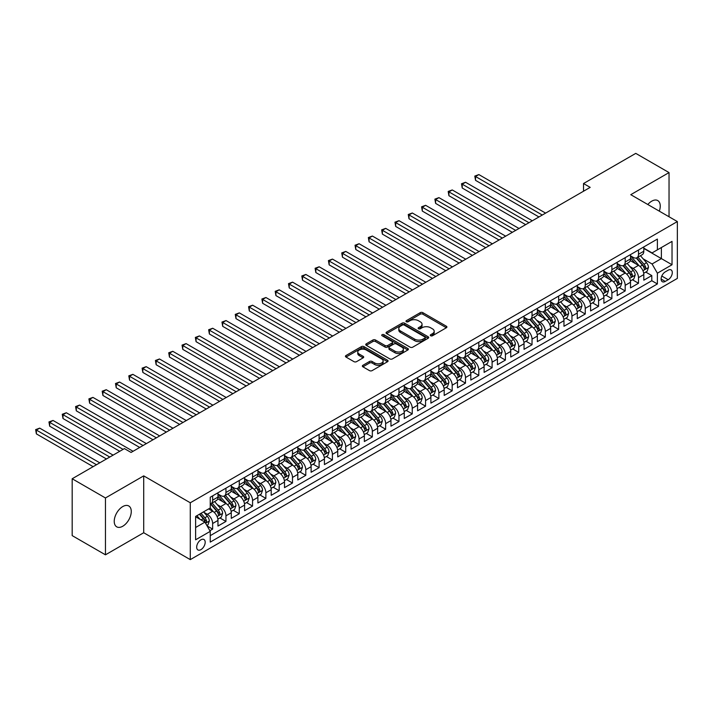 <?xml version="1.0" encoding="UTF-8"?>
<svg xmlns="http://www.w3.org/2000/svg" width="713" height="713" viewBox="0 0 713 713"><rect width="100%" height="100%" fill="white"/><g stroke="black" fill="none" stroke-linecap="round" stroke-linejoin="round"><path stroke-width="1.07" d="M430.661 335.761A1.292 0.749 0 0 0 432.488 335.761L446.374 327.748A1.845 1.069 0 0 0 446.908 326.991A1.845 1.069 0 0 0 446.374 326.233L422.854 312.659A1.845 1.069 0 0 0 420.242 312.659L406.365 320.672A1.292 0.749 0 0 0 405.991 321.206A1.292 0.749 0 0 0 406.365 321.732A1.292 0.749 0 0 0 408.192 321.732L409.993 320.69A5.909 3.413 0 0 1 418.353 320.69L420.314 321.821A5.909 3.413 0 0 1 422.043 324.237A5.909 3.413 0 0 1 420.314 326.652L418.513 327.686A1.292 0.749 0 0 0 418.139 328.221A1.292 0.749 0 0 0 418.513 328.746A1.292 0.749 0 0 0 420.34 328.746L422.141 327.704A5.909 3.413 0 0 1 430.5 327.704L432.461 328.836A5.909 3.413 0 0 1 434.19 331.251A5.909 3.413 0 0 1 432.461 333.666L430.661 334.7A1.292 0.749 0 0 0 430.287 335.226A1.292 0.749 0 0 0 430.661 335.761L430.661 334.7M122.752 526.239A12.041 6.952 120 0 0 130.622 515.624A12.041 6.952 120 0 0 128.768 505.972A12.041 6.952 120 0 0 122.752 506.569A12.041 6.952 120 0 0 114.882 517.183A12.041 6.952 120 0 0 116.727 526.836A12.041 6.952 120 0 0 122.752 526.239M659.302 211.146A12.041 6.952 120 0 0 657.751 200.567A12.041 6.952 120 0 0 651.735 201.164A12.041 6.952 120 0 0 647.823 204.515M200.932 549.634A6.025 3.476 120 0 0 204.863 544.331A6.025 3.476 120 0 0 203.945 539.5A6.025 3.476 120 0 0 200.932 539.803A6.025 3.476 120 0 0 197.002 545.106A6.025 3.476 120 0 0 197.92 549.937A6.025 3.476 120 0 0 200.932 549.634M362.899 365.306A1.845 1.069 0 0 0 362.356 366.054A1.845 1.069 0 0 0 362.899 366.812L369.494 370.617A1.845 1.069 0 0 0 372.106 370.617L387.524 361.723A1.845 1.069 0 0 0 388.068 360.965A1.845 1.069 0 0 0 387.524 360.208L364.013 346.634A1.845 1.069 0 0 0 361.402 346.634L345.983 355.537A1.845 1.069 0 0 0 345.44 356.286A1.845 1.069 0 0 0 345.983 357.044L353.951 361.643A1.845 1.069 0 0 0 356.562 361.643L363.158 357.837A1.845 1.069 0 0 0 363.701 357.079A1.845 1.069 0 0 0 363.158 356.331L359.209 354.049A4.938 2.852 0 0 1 357.766 352.026A4.938 2.852 0 0 1 360.814 349.397A4.938 2.852 0 0 1 366.197 350.012L381.678 358.951A4.938 2.852 0 0 1 383.122 360.965A4.938 2.852 0 0 1 380.074 363.603A4.938 2.852 0 0 1 374.69 362.979L372.106 361.491A1.845 1.069 0 0 0 369.494 361.491L362.899 365.306L362.899 366.812M143.705 475.874L105.453 497.968L72.182 478.762L72.182 535.615L105.453 554.821L143.705 532.736L190.282 559.625L190.282 502.772L143.705 475.874L143.705 532.736M669.035 216.761L669.035 172.582L630.773 194.676L677.35 221.565L190.282 502.772M669.035 172.582L635.764 153.375L583.528 183.535L583.528 191.218M72.182 478.762L124.41 448.602L131.067 452.443L590.186 187.376L583.528 183.535M410.118 347.169A1.845 1.069 0 0 0 412.729 347.169L428.148 338.265A1.845 1.069 0 0 0 428.691 337.507A1.845 1.069 0 0 0 428.148 336.759L404.636 323.185A1.845 1.069 0 0 0 402.025 323.185L386.606 332.08A1.845 1.069 0 0 0 386.072 332.837A1.845 1.069 0 0 0 386.606 333.586L410.118 347.169M382.623 336.037A1.292 0.749 0 0 1 383.933 336.224L383.933 334.682L407.836 348.488A1.845 1.069 0 0 1 408.38 349.236A1.845 1.069 0 0 1 407.836 349.994L392.417 358.889A1.845 1.069 0 0 1 389.806 358.889L366.295 345.315L372.89 341.536L372.89 340.003L366.295 343.809A1.845 1.069 0 0 0 365.751 344.566A1.845 1.069 0 0 0 366.295 345.315L366.295 343.809M372.89 341.536A1.845 1.069 0 0 1 375.501 341.536L375.501 340.003A1.845 1.069 0 0 0 372.89 340.003M375.501 340.003L385.038 345.502A1.845 1.069 0 0 0 387.649 345.502L392.025 342.98A1.845 1.069 0 0 0 392.569 342.222A1.845 1.069 0 0 0 392.025 341.474L382.106 335.743A1.292 0.749 0 0 1 381.722 335.208A1.292 0.749 0 0 1 382.524 334.522A1.292 0.749 0 0 1 383.933 334.682M209.88 530.713L212.643 529.117L207.118 525.936M203.98 512.362L207.323 514.296A7.531 4.349 60 0 1 212.643 523.511L217.964 520.437L217.964 526.051L225.95 521.435L219.898 517.941M217.287 504.679L220.629 506.613A7.531 4.349 60 0 1 225.95 515.829L231.27 512.754L231.27 518.369L239.256 513.752L233.204 510.258M230.593 496.997L233.935 498.931A7.531 4.349 60 0 1 239.256 508.146L244.586 505.071L244.586 510.686L252.562 506.07L246.511 502.576M243.899 489.314L247.242 491.239A7.531 4.349 60 0 1 252.562 500.464L257.892 497.389L257.892 502.995L265.878 498.387L259.817 494.893M257.206 481.631L260.548 483.557A7.531 4.349 60 0 1 265.878 492.781L271.198 489.706L271.198 495.312L279.184 490.704L273.124 487.211M270.521 473.949L273.854 475.874A7.531 4.349 60 0 1 279.184 485.098L284.505 482.024L284.505 487.63L292.49 483.022L286.439 479.528M283.827 466.266L287.17 468.191A7.531 4.349 60 0 1 292.49 477.416L297.811 474.341L297.811 479.947L305.797 475.339L299.745 471.846M297.134 458.584L300.476 460.509A7.531 4.349 60 0 1 305.797 469.733L311.118 466.659L311.118 472.264L319.103 467.657L313.052 464.163M310.44 450.901L313.782 452.826A7.531 4.349 60 0 1 319.103 462.051L324.424 458.976L324.424 464.582L332.41 459.974L326.358 456.48M323.747 443.219L327.089 445.144A7.531 4.349 60 0 1 332.41 454.368L337.739 451.293L337.739 456.899L345.725 452.292L339.664 448.798M337.053 435.536L340.395 437.461A7.531 4.349 60 0 1 345.725 446.686L351.046 443.611L351.046 449.217L359.031 444.609L352.971 441.115M350.368 427.853L353.701 429.779A7.531 4.349 60 0 1 359.031 438.994L364.352 435.928L364.352 441.534L372.338 436.926L366.277 433.424M363.675 420.162L367.017 422.096A7.531 4.349 60 0 1 372.338 431.312L377.658 428.246L377.658 433.852L385.644 429.244L379.592 425.741M376.981 412.479L380.323 414.413A7.531 4.349 60 0 1 385.644 423.629L390.965 420.554L390.965 426.169L398.95 421.561L392.899 418.059M390.287 404.797L393.629 406.731A7.531 4.349 60 0 1 398.95 415.946L404.271 412.872L404.271 418.486L412.257 413.879L406.205 410.376M403.594 397.114L406.936 399.048A7.531 4.349 60 0 1 412.257 408.264L417.586 405.189L417.586 410.804L425.563 406.187L419.511 402.693M416.9 389.432L420.242 391.366A7.531 4.349 60 0 1 425.563 400.581L430.893 397.506L430.893 403.121L438.878 398.505L432.818 395.011M430.206 381.749L433.549 383.683A7.531 4.349 60 0 1 438.878 392.899L444.199 389.824L444.199 395.439L452.185 390.822L446.124 387.328M443.522 374.067L446.864 376.001A7.531 4.349 60 0 1 452.185 385.216L457.505 382.141L457.505 387.747L465.491 383.139L459.439 379.646M456.828 366.384L460.17 368.309A7.531 4.349 60 0 1 465.491 377.534L470.812 374.459L470.812 380.065L478.797 375.457L472.746 371.963M470.134 358.701L473.477 360.626A7.531 4.349 60 0 1 478.797 369.851L484.118 366.776L484.118 372.382L492.104 367.774L486.052 364.281M483.441 351.019L486.783 352.944A7.531 4.349 60 0 1 492.104 362.168L497.433 359.094L497.433 364.7L505.41 360.092L499.358 356.598M496.747 343.336L500.089 345.261A7.531 4.349 60 0 1 505.41 354.486L510.74 351.411L510.74 357.017L518.725 352.409L512.665 348.915M510.053 335.654L513.396 337.579A7.531 4.349 60 0 1 518.725 346.803L524.046 343.728L524.046 349.334L532.032 344.727L525.971 341.233M523.369 327.971L526.702 329.896A7.531 4.349 60 0 1 532.032 339.121L537.352 336.046L537.352 341.652L545.338 337.044L539.278 333.55M536.675 320.289L540.017 322.214A7.531 4.349 60 0 1 545.338 331.438L550.659 328.363L550.659 333.969L558.644 329.361L552.593 325.868M549.981 312.606L553.324 314.531A7.531 4.349 60 0 1 558.644 323.747L563.965 320.681L563.965 326.287L571.951 321.679L565.899 318.176M563.288 304.914L566.63 306.848A7.531 4.349 60 0 1 571.951 316.064L577.272 312.998L577.272 318.604L585.257 313.996L579.206 310.494M576.594 297.232L579.936 299.166A7.531 4.349 60 0 1 585.257 308.381L590.587 305.316L590.587 310.921L598.572 306.314L592.512 302.811M589.901 289.549L593.243 291.483A7.531 4.349 60 0 1 598.572 300.699L603.893 297.624L603.893 303.239L611.879 298.631L605.818 295.129M603.216 281.867L606.549 283.801A7.531 4.349 60 0 1 611.879 293.016L617.2 289.941L617.2 295.556L625.185 290.94L619.125 287.446M616.522 274.184L619.864 276.118A7.531 4.349 60 0 1 625.185 285.334L630.506 282.259L630.506 287.874L638.491 283.257L638.491 277.651A7.531 4.349 -120 0 0 633.171 268.436L629.829 266.502M632.44 279.763L638.491 283.257M217.964 520.437A7.531 4.349 -120 0 0 212.643 511.221L208.651 508.913M231.27 512.754A7.531 4.349 -120 0 0 225.95 503.538L217.723 498.788M244.586 505.071A7.531 4.349 -120 0 0 239.256 495.856L231.03 491.105M257.892 497.389A7.531 4.349 -120 0 0 252.562 488.173L244.336 483.423M271.198 489.706A7.531 4.349 -120 0 0 265.878 480.491L257.643 475.731M284.505 482.024A7.531 4.349 -120 0 0 279.184 472.808L270.949 468.049M297.811 474.341A7.531 4.349 -120 0 0 292.49 465.117L284.264 460.366M311.118 466.659A7.531 4.349 -120 0 0 305.797 457.434L297.571 452.684M324.424 458.976A7.531 4.349 -120 0 0 319.103 449.751L310.877 445.001M337.739 451.293A7.531 4.349 -120 0 0 332.41 442.069L324.183 437.319M351.046 443.611A7.531 4.349 -120 0 0 345.725 434.386L337.49 429.636M364.352 435.928A7.531 4.349 -120 0 0 359.031 426.704L350.796 421.953M377.658 428.246A7.531 4.349 -120 0 0 372.338 419.021L364.102 414.271M390.965 420.554A7.531 4.349 -120 0 0 385.644 411.339L377.418 406.588M404.271 412.872A7.531 4.349 -120 0 0 398.95 403.656L390.724 398.906M417.586 405.189A7.531 4.349 -120 0 0 412.257 395.973L404.03 391.223M430.893 397.506A7.531 4.349 -120 0 0 425.563 388.291L417.337 383.541M444.199 389.824A7.531 4.349 -120 0 0 438.878 380.608L430.643 375.858M457.505 382.141A7.531 4.349 -120 0 0 452.185 372.926L443.949 368.175M470.812 374.459A7.531 4.349 -120 0 0 465.491 365.243L457.265 360.484M484.118 366.776A7.531 4.349 -120 0 0 478.797 357.561L470.571 352.801M497.433 359.094A7.531 4.349 -120 0 0 492.104 349.869L483.877 345.119M510.74 351.411A7.531 4.349 -120 0 0 505.41 342.187L497.184 337.436M524.046 343.728A7.531 4.349 -120 0 0 518.725 334.504L510.49 329.754M537.352 336.046A7.531 4.349 -120 0 0 532.032 326.821L523.797 322.071M550.659 328.363A7.531 4.349 -120 0 0 545.338 319.139L537.103 314.388M563.965 320.681A7.531 4.349 -120 0 0 558.644 311.456L550.418 306.706M577.272 312.998A7.531 4.349 -120 0 0 571.951 303.774L563.725 299.023M590.587 305.316A7.531 4.349 -120 0 0 585.257 296.091L577.031 291.341M603.893 297.624A7.531 4.349 -120 0 0 598.572 288.409L590.337 283.658M617.2 289.941A7.531 4.349 -120 0 0 611.879 280.726L603.644 275.976M630.506 282.259A7.531 4.349 -120 0 0 625.185 273.043L616.95 268.293M668.17 270.2L665.238 271.894A5.838 3.369 120 0 0 661.432 277.027A5.838 3.369 120 0 0 662.324 281.706A5.838 3.369 120 0 0 665.238 281.421L668.17 279.728A5.838 3.369 120 0 0 671.976 274.585A5.838 3.369 120 0 0 671.085 269.906A5.838 3.369 120 0 0 668.17 270.2M190.282 559.625L677.35 278.418L677.35 221.565M195.612 527.504L204.925 522.13L210.246 531.345L210.246 542.103L657.386 283.952L657.386 273.195L652.065 263.979L643.135 258.819M210.246 531.345L195.612 539.803L195.612 516.444L210.246 507.995L210.246 497.237L657.386 239.078L657.386 249.835L672.029 241.386L672.029 264.746L657.386 273.195M217.964 494.011L220.629 495.544A7.531 4.349 60 0 0 224.39 495.918L229.711 492.843A7.531 4.349 -120 0 0 231.27 489.403L231.27 485.098M231.27 486.328L233.935 487.861A7.531 4.349 60 0 0 237.696 488.236L243.026 485.161A7.531 4.349 -120 0 0 244.586 481.721L244.586 477.416M244.586 478.646L247.242 480.179A7.531 4.349 60 0 0 251.012 480.553L256.332 477.478A7.531 4.349 -120 0 0 257.892 474.029L257.892 469.733M257.892 470.963L260.548 472.496A7.531 4.349 60 0 0 264.318 472.871L269.639 469.796A7.531 4.349 -120 0 0 271.198 466.347L271.198 462.051M271.198 463.281L273.854 464.814A7.531 4.349 60 0 0 277.624 465.188L282.945 462.113A7.531 4.349 -120 0 0 284.505 458.664L284.505 454.368M284.505 455.589L287.17 457.131A7.531 4.349 60 0 0 290.931 457.505L296.251 454.431A7.531 4.349 -120 0 0 297.811 450.981L297.811 446.677M297.811 447.907L300.476 449.448A7.531 4.349 60 0 0 304.237 449.823L309.558 446.748A7.531 4.349 -120 0 0 311.118 443.299L311.118 438.994M311.118 440.224L313.782 441.766A7.531 4.349 60 0 0 317.543 442.14L322.873 439.065A7.531 4.349 -120 0 0 324.424 435.616L324.424 431.312M324.424 432.541L327.089 434.083A7.531 4.349 60 0 0 330.85 434.458L336.179 431.383A7.531 4.349 -120 0 0 337.739 427.934L337.739 423.629M337.739 424.859L340.395 426.401A7.531 4.349 60 0 0 344.165 426.766L349.486 423.7A7.531 4.349 -120 0 0 351.046 420.251L351.046 415.946M351.046 417.176L353.701 418.718A7.531 4.349 60 0 0 357.471 419.084L362.792 416.018A7.531 4.349 -120 0 0 364.352 412.569L364.352 408.264M364.352 409.494L367.017 411.036A7.531 4.349 60 0 0 370.778 411.401L376.099 408.335A7.531 4.349 -120 0 0 377.658 404.886L377.658 400.581M377.658 401.811L380.323 403.344A7.531 4.349 60 0 0 384.084 403.718L389.405 400.644A7.531 4.349 -120 0 0 390.965 397.203L390.965 392.899M390.965 394.129L393.629 395.662A7.531 4.349 60 0 0 397.391 396.036L402.711 392.961A7.531 4.349 -120 0 0 404.271 389.521L404.271 385.216M404.271 386.446L406.936 387.979A7.531 4.349 60 0 0 410.697 388.353L416.027 385.278A7.531 4.349 -120 0 0 417.586 381.838L417.586 377.534M417.586 378.763L420.242 380.296A7.531 4.349 60 0 0 424.012 380.671L429.333 377.596A7.531 4.349 -120 0 0 430.893 374.156L430.893 369.851M430.893 371.081L433.549 372.614A7.531 4.349 60 0 0 437.319 372.988L442.639 369.913A7.531 4.349 -120 0 0 444.199 366.473L444.199 362.168M444.199 363.398L446.864 364.931A7.531 4.349 60 0 0 450.625 365.306L455.946 362.231A7.531 4.349 -120 0 0 457.505 358.782L457.505 354.486M457.505 355.716L460.17 357.249A7.531 4.349 60 0 0 463.931 357.623L469.252 354.548A7.531 4.349 -120 0 0 470.812 351.099L470.812 346.803M470.812 348.033L473.477 349.566A7.531 4.349 60 0 0 477.238 349.94L482.558 346.866A7.531 4.349 -120 0 0 484.118 343.416L484.118 339.121M484.118 340.342L486.783 341.884A7.531 4.349 60 0 0 490.544 342.258L495.874 339.183A7.531 4.349 -120 0 0 497.433 335.734L497.433 331.429M497.433 332.659L500.089 334.201A7.531 4.349 60 0 0 503.85 334.575L509.18 331.5A7.531 4.349 -120 0 0 510.74 328.051L510.74 323.747M510.74 324.976L513.396 326.518A7.531 4.349 60 0 0 517.166 326.893L522.486 323.818A7.531 4.349 -120 0 0 524.046 320.369L524.046 316.064M524.046 317.294L526.702 318.836A7.531 4.349 60 0 0 530.472 319.21L535.793 316.135A7.531 4.349 -120 0 0 537.352 312.686L537.352 308.381M537.352 309.611L540.017 311.153A7.531 4.349 60 0 0 543.778 311.519L549.099 308.453A7.531 4.349 -120 0 0 550.659 305.004L550.659 300.699M550.659 301.929L553.324 303.471A7.531 4.349 60 0 0 557.085 303.836L562.405 300.77A7.531 4.349 -120 0 0 563.965 297.321L563.965 293.016M563.965 294.246L566.63 295.788A7.531 4.349 60 0 0 570.391 296.153L575.721 293.088A7.531 4.349 -120 0 0 577.272 289.638L577.272 285.334M577.272 286.564L579.936 288.097A7.531 4.349 60 0 0 583.697 288.471L589.027 285.396A7.531 4.349 -120 0 0 590.587 281.956L590.587 277.651M590.587 278.881L593.243 280.414A7.531 4.349 60 0 0 597.013 280.788L602.333 277.714A7.531 4.349 -120 0 0 603.893 274.273L603.893 269.969M603.893 271.198L606.549 272.731A7.531 4.349 60 0 0 610.319 273.106L615.64 270.031A7.531 4.349 -120 0 0 617.2 266.591L617.2 262.286M617.2 263.516L619.864 265.049A7.531 4.349 60 0 0 623.625 265.423L628.946 262.348A7.531 4.349 -120 0 0 630.506 258.908L630.506 254.603M210.246 535.65L651.798 280.726L651.798 275.575L643.812 280.191L643.812 274.576A7.531 4.349 -120 0 0 638.491 265.361L630.265 260.61M630.506 255.833L633.171 257.366A7.531 4.349 -120 0 0 636.932 257.741A7.531 4.349 -120 0 0 638.491 254.291L638.491 249.996M636.932 257.741L642.253 254.666A7.531 4.349 -120 0 0 643.812 251.226L643.812 246.921M212.643 495.856L212.643 500.152A7.531 4.349 60 0 1 211.084 503.601A7.531 4.349 60 0 1 210.246 503.904M211.084 503.601L216.404 500.526A7.531 4.349 -120 0 0 217.964 497.086L217.964 492.781M225.95 488.173L225.95 492.469A7.531 4.349 60 0 1 224.39 495.918M239.256 480.491L239.256 484.787A7.531 4.349 60 0 1 237.696 488.236M252.562 472.799L252.562 477.104A7.531 4.349 60 0 1 251.012 480.553M265.878 465.117L265.878 469.421A7.531 4.349 60 0 1 264.318 472.871M279.184 457.434L279.184 461.739A7.531 4.349 60 0 1 277.624 465.188M292.49 449.751L292.49 454.056A7.531 4.349 60 0 1 290.931 457.505M305.797 442.069L305.797 446.374A7.531 4.349 60 0 1 304.237 449.823M319.103 434.386L319.103 438.691A7.531 4.349 60 0 1 317.543 442.14M332.41 426.704L332.41 431.009A7.531 4.349 60 0 1 330.85 434.458M345.725 419.021L345.725 423.326A7.531 4.349 60 0 1 344.165 426.766M359.031 411.339L359.031 415.643A7.531 4.349 60 0 1 357.471 419.084M372.338 403.656L372.338 407.961A7.531 4.349 60 0 1 370.778 411.401M385.644 395.973L385.644 400.278A7.531 4.349 60 0 1 384.084 403.718M398.95 388.291L398.95 392.596A7.531 4.349 60 0 1 397.391 396.036M412.257 380.608L412.257 384.904A7.531 4.349 60 0 1 410.697 388.353M425.563 372.926L425.563 377.222A7.531 4.349 60 0 1 424.012 380.671M438.878 365.243L438.878 369.539A7.531 4.349 60 0 1 437.319 372.988M452.185 357.552L452.185 361.856A7.531 4.349 60 0 1 450.625 365.306M465.491 349.869L465.491 354.174A7.531 4.349 60 0 1 463.931 357.623M478.797 342.187L478.797 346.491A7.531 4.349 60 0 1 477.238 349.94M492.104 334.504L492.104 338.809A7.531 4.349 60 0 1 490.544 342.258M505.41 326.821L505.41 331.126A7.531 4.349 60 0 1 503.85 334.575M518.725 319.139L518.725 323.444A7.531 4.349 60 0 1 517.166 326.893M532.032 311.456L532.032 315.761A7.531 4.349 60 0 1 530.472 319.21M545.338 303.774L545.338 308.078A7.531 4.349 60 0 1 543.778 311.519M558.644 296.091L558.644 300.396A7.531 4.349 60 0 1 557.085 303.836M571.951 288.409L571.951 292.713A7.531 4.349 60 0 1 570.391 296.153M585.257 280.726L585.257 285.031A7.531 4.349 60 0 1 583.697 288.471M598.572 273.043L598.572 277.348A7.531 4.349 60 0 1 597.013 280.788M611.879 265.361L611.879 269.657A7.531 4.349 60 0 1 610.319 273.106M625.185 257.678L625.185 261.974A7.531 4.349 60 0 1 623.625 265.423M625.185 285.334L625.185 290.94M611.879 293.016L611.879 298.631M598.572 300.699L598.572 306.314M585.257 308.381L585.257 313.996M571.951 316.064L571.951 321.679M558.644 323.747L558.644 329.361M545.338 331.438L545.338 337.044M532.032 339.121L532.032 344.727M518.725 346.803L518.725 352.409M505.41 354.486L505.41 360.092M492.104 362.168L492.104 367.774M478.797 369.851L478.797 375.457M465.491 377.534L465.491 383.139M452.185 385.216L452.185 390.822M438.878 392.899L438.878 398.505M425.563 400.581L425.563 406.187M412.257 408.264L412.257 413.879M398.95 415.946L398.95 421.561M385.644 423.629L385.644 429.244M372.338 431.312L372.338 436.926M359.031 438.994L359.031 444.609M345.725 446.686L345.725 452.292M332.41 454.368L332.41 459.974M319.103 462.051L319.103 467.657M305.797 469.733L305.797 475.339M292.49 477.416L292.49 483.022M279.184 485.098L279.184 490.704M265.878 492.781L265.878 498.387M252.562 500.464L252.562 506.07M239.256 508.146L239.256 513.752M225.95 515.829L225.95 521.435M212.643 523.511L212.643 529.117M204.925 522.13L195.612 516.756M652.065 263.979L661.379 258.596L661.379 247.536L672.029 241.386M643.812 248.454L672.029 264.746M643.812 248.151L652.065 252.91L657.386 249.835M105.453 497.968L105.453 554.821M645.746 272.081L651.798 275.575M651.798 280.726L657.386 283.952M431.178 335.939L432.461 335.199A5.909 3.413 0 0 0 434.19 332.793L434.19 331.251M422.043 324.237L422.043 325.779A5.909 3.413 0 0 1 420.314 328.185L419.03 328.925M446.347 327.757L422.854 314.201A1.845 1.069 0 0 0 420.242 314.201L406.882 321.911M428.121 338.283L404.636 324.718A1.845 1.069 0 0 0 402.025 324.718L386.633 333.604L386.606 332.08M424.886 338.042A1.292 0.749 0 0 0 425.26 337.507A1.292 0.749 0 0 0 424.886 336.982L404.244 325.066A1.292 0.749 0 0 0 402.417 325.066L400.519 326.162A5.909 3.413 0 0 0 398.79 328.577A5.909 3.413 0 0 0 400.519 330.992L414.627 339.13A5.909 3.413 0 0 0 422.987 339.13L424.886 338.042L424.886 339.575A1.292 0.749 0 0 0 425.26 339.049L425.26 337.507M398.79 328.577L398.79 330.11A5.909 3.413 0 0 0 400.519 332.525L400.519 330.992M424.886 339.575L422.987 340.671A5.909 3.413 0 0 1 414.627 340.671L400.519 332.525M375.501 341.536L385.038 347.044A1.845 1.069 0 0 0 387.649 347.044L392.025 344.513A1.845 1.069 0 0 0 392.569 343.764L392.569 342.222M383.933 336.224L407.809 350.003M394.94 351.215A4.938 2.852 0 0 0 400.323 351.839A4.938 2.852 0 0 0 403.371 349.201A4.938 2.852 0 0 0 401.927 347.186L396.473 344.031A1.845 1.069 0 0 0 393.861 344.031L389.485 346.563A1.845 1.069 0 0 0 388.941 347.311A1.845 1.069 0 0 0 389.485 348.069L394.94 351.215L394.94 352.757A4.938 2.852 0 0 0 400.323 353.372A4.938 2.852 0 0 0 403.371 350.734L403.371 349.201M388.941 347.311L388.941 348.853A1.845 1.069 0 0 0 389.485 349.611L389.485 348.069M394.94 352.757L389.485 349.611M383.122 360.965L383.122 362.498A4.938 2.852 0 0 1 380.074 365.136A4.938 2.852 0 0 1 374.69 364.521L372.106 363.033A1.845 1.069 0 0 0 369.494 363.033L362.926 366.821M357.766 352.026L357.766 353.568A4.938 2.852 0 0 0 359.209 355.582L359.209 354.049M363.158 356.331L363.158 357.837L359.209 355.582M387.524 360.208L387.524 361.723L364.013 348.176A1.845 1.069 0 0 0 361.402 348.176L346.01 357.061M643.705 273.257L647.146 271.279L648.474 267.428A4.991 2.879 -120 0 0 646.531 262.749L640.452 255.709M639.231 265.842L632.021 257.5A14.394 8.315 -120 0 0 630.506 255.914M635.274 263.498L631.246 258.837A11.952 6.898 -120 0 0 630.506 258.026M545.605 213.116L478.869 174.578L475.535 176.503L475.535 180.344L538.948 216.957M636.254 258.008L642.404 265.129A4.991 2.879 60 0 1 644.187 268.569C644.935 269.567 645.461 269.264 645.782 267.642A4.991 2.879 -120 0 0 643.999 264.211L637.921 257.17M636.62 257.892L643.224 265.548A2.54 1.471 60 0 1 643.866 266.537L645.782 267.642M644.187 268.569L644.543 269.157M475.535 180.344L474.805 176.084L542.272 215.032M474.805 176.084L478.869 174.578M630.399 280.94L633.83 278.961L635.167 275.12A4.991 2.879 -120 0 0 633.224 270.432L627.137 263.391M625.925 273.525L618.715 265.183A14.394 8.315 -120 0 0 617.2 263.596M621.968 271.19L617.939 266.519A11.952 6.898 -120 0 0 617.2 265.717M532.299 220.798L465.553 182.27L462.229 184.186L462.229 188.027L525.641 224.64M622.948 265.691L629.098 272.812A4.991 2.879 60 0 1 630.871 276.252C631.62 277.25 632.155 276.947 632.476 275.325A4.991 2.879 -120 0 0 630.693 271.894L624.615 264.853M623.305 265.575L629.918 273.231A2.54 1.471 60 0 1 630.559 274.22L632.476 275.325M630.871 276.252L631.237 276.84M462.229 188.027L461.498 183.767L528.966 222.714M461.498 183.767L465.553 182.27M617.084 288.622L620.524 286.644L621.852 282.803A4.991 2.879 -120 0 0 619.918 278.115L613.831 271.074M612.619 281.207L605.408 272.865A14.394 8.315 -120 0 0 603.893 271.279M608.661 278.872L604.624 274.202A11.952 6.898 -120 0 0 603.893 273.4M518.984 228.481L452.247 189.952L448.923 191.868L448.923 195.71L512.335 232.322M609.642 273.382L615.791 280.494A4.991 2.879 60 0 1 617.565 283.934C618.314 284.933 618.848 284.63 619.16 283.008A4.991 2.879 -120 0 0 617.387 279.576L611.308 272.535M609.998 273.257L616.611 280.913A2.54 1.471 60 0 1 617.253 281.902L619.16 283.008M617.565 283.934L617.93 284.523M448.923 195.71L448.192 191.449L515.659 230.397M448.192 191.449L452.247 189.952M603.777 296.314L607.218 294.326L608.545 290.485A4.991 2.879 -120 0 0 606.603 285.797L600.524 278.756M599.303 288.899L592.093 280.548A14.394 8.315 -120 0 0 590.587 278.961M595.355 286.555L591.318 281.885A11.952 6.898 -120 0 0 590.587 281.082M505.677 236.163L438.941 197.635L435.616 199.551L435.616 203.392L499.029 240.005M596.326 281.065L602.485 288.186A4.991 2.879 60 0 1 604.259 291.617C605.007 292.624 605.542 292.312 605.854 290.699A4.991 2.879 -120 0 0 604.08 287.259L597.993 280.218M596.692 280.949L603.305 288.596A2.54 1.471 60 0 1 603.938 289.585L605.854 290.699M604.259 291.617L604.624 292.205M435.616 203.392L434.885 199.132L502.353 238.08M434.885 199.132L438.941 197.635M590.471 303.996L593.911 302.009L595.239 298.168A4.991 2.879 -120 0 0 593.296 293.48L587.218 286.439M585.997 296.581L578.787 288.23A14.394 8.315 -120 0 0 577.272 286.644M582.049 294.237L578.011 289.567A11.952 6.898 -120 0 0 577.272 288.765M492.371 243.846L425.634 205.317L422.31 207.233L422.31 211.075L485.713 247.687M583.02 288.747L589.17 295.868A4.991 2.879 60 0 1 590.952 299.3C591.701 300.307 592.236 299.995 592.548 298.382A4.991 2.879 -120 0 0 590.774 294.941L584.687 287.9M583.386 288.631L589.99 296.278A2.54 1.471 60 0 1 590.631 297.276L592.548 298.382M590.952 299.3L591.318 299.888M422.31 211.075L421.579 206.815L489.047 245.762M421.579 206.815L425.634 205.317M577.165 311.679L580.605 309.692L581.933 305.85A4.991 2.879 -120 0 0 579.99 301.162L573.912 294.13M572.691 304.264L565.48 295.913A14.394 8.315 -120 0 0 563.965 294.326M568.733 301.92L564.705 297.25A11.952 6.898 -120 0 0 563.965 296.448M479.065 251.529L412.328 213L409.004 214.916L409.004 218.757L472.407 255.37M569.714 296.43L575.863 303.551A4.991 2.879 60 0 1 577.646 306.982C578.395 307.989 578.929 307.677 579.241 306.064A4.991 2.879 -120 0 0 577.459 302.624L571.38 295.583M570.079 296.314L576.683 303.961A2.54 1.471 60 0 1 577.325 304.959L579.241 306.064M577.646 306.982L578.002 307.57M409.004 218.757L408.264 214.497L475.74 253.454M408.264 214.497L412.328 213M563.858 319.362L567.298 317.374L568.626 313.533A4.991 2.879 -120 0 0 566.683 308.845L560.605 301.813M559.384 311.946L552.174 303.595A14.394 8.315 -120 0 0 550.659 302.009M555.427 309.602L551.399 304.932A11.952 6.898 -120 0 0 550.659 304.13M465.758 259.211L399.022 220.682L395.688 222.599L395.688 226.44L459.101 263.052M556.407 304.112L562.557 311.233A4.991 2.879 60 0 1 564.34 314.665C565.088 315.672 565.614 315.36 565.935 313.747A4.991 2.879 -120 0 0 564.152 310.307L558.074 303.266M556.773 303.996L563.377 311.643A2.54 1.471 60 0 1 564.019 312.642L565.935 313.747M564.34 314.665L564.696 315.262M395.688 226.44L394.957 222.18L462.425 261.136M394.957 222.18L399.022 220.682M550.552 327.044L553.983 325.057L555.32 321.215A4.991 2.879 -120 0 0 553.377 316.536L547.299 309.495M546.078 319.629L538.868 311.278A14.394 8.315 -120 0 0 537.352 309.692M542.121 317.285L538.092 312.615A11.952 6.898 -120 0 0 537.352 311.813M452.452 266.894L385.706 228.365L382.382 230.281L382.382 234.122L445.794 270.735M543.101 311.795L549.251 318.916A4.991 2.879 60 0 1 551.024 322.347C551.782 323.354 552.308 323.042 552.628 321.429A4.991 2.879 -120 0 0 550.846 317.989L544.768 310.948M543.458 311.679L550.071 319.326A2.54 1.471 60 0 1 550.712 320.324L552.628 321.429M551.024 322.347L551.39 322.944M382.382 234.122L381.651 229.862L449.119 268.819M381.651 229.862L385.706 228.365M537.237 334.727L540.677 332.739L542.014 328.898A4.991 2.879 -120 0 0 540.071 324.219L533.984 317.178M532.771 327.312L525.561 318.961A14.394 8.315 -120 0 0 524.046 317.383M528.814 324.968L524.777 320.297A11.952 6.898 -120 0 0 524.046 319.495M439.137 274.576L372.4 236.048L369.076 237.964L369.076 241.814L432.488 278.418M529.795 319.477L535.944 326.599A4.991 2.879 60 0 1 537.718 330.03C538.467 331.037 539.001 330.725 539.313 329.112A4.991 2.879 -120 0 0 537.54 325.672L531.461 318.64M530.151 319.362L536.764 327.009A2.54 1.471 60 0 1 537.406 328.007L539.313 329.112M537.718 330.03L538.083 330.627M369.076 241.814L368.345 237.545L435.812 276.501M368.345 237.545L372.4 236.048M523.93 342.409L527.37 340.422L528.698 336.581A4.991 2.879 -120 0 0 526.755 331.901L520.677 324.861M519.465 334.994L512.246 326.643A14.394 8.315 -120 0 0 510.74 325.066M515.508 332.65L511.471 327.98A11.952 6.898 -120 0 0 510.74 327.178M425.83 282.259L359.094 243.73L355.769 245.655L355.769 249.497L419.182 286.1M516.488 327.16L522.638 334.281A4.991 2.879 60 0 1 524.411 337.712C525.16 338.72 525.695 338.408 526.007 336.794A4.991 2.879 -120 0 0 524.233 333.354L518.155 326.322M516.845 327.044L523.458 334.691A2.54 1.471 60 0 1 524.091 335.689L526.007 336.794M524.411 337.712L524.777 338.31M355.769 249.497L355.038 245.227L422.506 284.184M355.038 245.227L359.094 243.73M510.624 350.092L514.064 348.104L515.392 344.263A4.991 2.879 -120 0 0 513.449 339.584L507.371 332.543M506.15 342.677L498.94 334.326A14.394 8.315 -120 0 0 497.433 332.748M502.202 340.333L498.164 335.663A11.952 6.898 -120 0 0 497.433 334.86M412.524 289.941L345.787 251.413L342.463 253.338L342.463 257.179L405.875 293.783M503.173 334.843L509.323 341.964A4.991 2.879 60 0 1 511.105 345.395C511.854 346.402 512.389 346.09 512.7 344.477A4.991 2.879 -120 0 0 510.927 341.046L504.84 334.005M503.538 334.727L510.143 342.374A2.54 1.471 60 0 1 510.784 343.372L512.7 344.477M511.105 345.395L511.471 345.992M342.463 257.179L341.732 252.91L409.2 291.867M341.732 252.91L345.787 251.413M497.317 357.774L500.758 355.787L502.086 351.946A4.991 2.879 -120 0 0 500.143 347.267L494.064 340.226M492.843 350.359L485.633 342.008A14.394 8.315 -120 0 0 484.118 340.431M488.895 348.015L484.858 343.345A11.952 6.898 -120 0 0 484.118 342.543M399.218 297.624L332.481 259.095L329.156 261.02L329.156 264.862L392.56 301.465M489.867 342.525L496.016 349.646A4.991 2.879 60 0 1 497.799 353.087C498.547 354.085 499.082 353.782 499.394 352.16A4.991 2.879 -120 0 0 497.612 348.728L491.533 341.687M490.232 342.409L496.836 350.065A2.54 1.471 60 0 1 497.478 351.054L499.394 352.16M497.799 353.087L498.155 353.675M329.156 264.862L328.417 260.593L395.893 299.549M328.417 260.593L332.481 259.095M484.011 365.457L487.451 363.47L488.779 359.628A4.991 2.879 -120 0 0 486.836 354.949L480.758 347.908M479.537 358.042L472.327 349.691A14.394 8.315 -120 0 0 470.812 348.113M475.58 355.698L471.551 351.028A11.952 6.898 -120 0 0 470.812 350.226M385.911 305.307L319.174 266.778L315.841 268.703L315.841 272.544L379.254 309.157M476.56 350.208L482.71 357.329A4.991 2.879 60 0 1 484.492 360.769C485.241 361.767 485.767 361.464 486.088 359.842A4.991 2.879 -120 0 0 484.305 356.411L478.227 349.37M476.926 350.092L483.53 357.748A2.54 1.471 60 0 1 484.172 358.737L486.088 359.842M484.492 360.769L484.849 361.357M315.841 272.544L315.11 268.275L382.587 307.232M315.11 268.275L319.174 266.778M470.705 373.14L474.145 371.152L475.473 367.311A4.991 2.879 -120 0 0 473.53 362.632L467.452 355.591M466.231 365.724L459.02 357.373A14.394 8.315 -120 0 0 457.505 355.796M462.274 363.38L458.245 358.71A11.952 6.898 -120 0 0 457.505 357.908M372.605 312.998L305.868 274.46L302.535 276.386L302.535 280.227L365.947 316.839M463.254 357.89L469.404 365.011A4.991 2.879 60 0 1 471.177 368.452C471.935 369.45 472.461 369.147 472.781 367.525A4.991 2.879 -120 0 0 470.999 364.093L464.921 357.053M463.619 357.774L470.224 365.43A2.54 1.471 60 0 1 470.865 366.42L472.781 367.525M471.177 368.452L471.543 369.04M302.535 280.227L301.804 275.958L369.272 314.914M301.804 275.958L305.868 274.46M457.398 380.822L460.83 378.835L462.167 374.993A4.991 2.879 -120 0 0 460.224 370.314L454.136 363.274M452.924 373.407L445.714 365.065A14.394 8.315 -120 0 0 444.199 363.478M448.967 371.063L444.939 366.393A11.952 6.898 -120 0 0 444.199 365.591M359.299 320.681L292.553 282.143L289.228 284.068L289.228 287.909L352.641 324.522M449.948 365.573L456.097 372.694A4.991 2.879 60 0 1 457.871 376.134C458.619 377.132 459.154 376.829 459.475 375.207A4.991 2.879 -120 0 0 457.693 371.776L451.614 364.735M450.304 365.457L456.917 373.113A2.54 1.471 60 0 1 457.559 374.102L459.475 375.207M457.871 376.134L458.236 376.722M289.228 287.909L288.498 283.64L355.965 322.597M288.498 283.64L292.553 282.143M444.083 388.505L447.523 386.526L448.851 382.676A4.991 2.879 -120 0 0 446.917 377.997L440.83 370.956M439.618 381.09L432.408 372.747A14.394 8.315 -120 0 0 430.893 371.161M435.661 378.746L431.623 374.084A11.952 6.898 -120 0 0 430.893 373.273M345.983 328.363L279.246 289.826L275.922 291.751L275.922 295.592L339.335 332.205M436.641 373.255L442.791 380.377A4.991 2.879 60 0 1 444.564 383.817C445.313 384.815 445.848 384.512 446.16 382.89A4.991 2.879 -120 0 0 444.386 379.459L438.308 372.418M436.998 373.14L443.611 380.795A2.54 1.471 60 0 1 444.244 381.785L446.16 382.89M444.564 383.817L444.93 384.405M275.922 295.592L275.191 291.332L342.659 330.279M275.191 291.332L279.246 289.826M430.777 396.187L434.217 394.209L435.545 390.368A4.991 2.879 -120 0 0 433.602 385.68L427.524 378.639M426.303 388.772L419.092 380.43A14.394 8.315 -120 0 0 417.586 378.844M422.354 386.437L418.317 381.767A11.952 6.898 -120 0 0 417.586 380.965M332.677 336.046L265.94 297.517L262.616 299.433L262.616 303.275L326.028 339.887M423.326 380.938L429.476 388.059A4.991 2.879 60 0 1 431.258 391.499C432.007 392.498 432.541 392.195 432.853 390.572A4.991 2.879 -120 0 0 431.08 387.141L424.993 380.1M423.691 380.822L430.296 388.478A2.54 1.471 60 0 1 430.937 389.467L432.853 390.572M431.258 391.499L431.623 392.088M262.616 303.275L261.885 299.014L329.353 337.962M261.885 299.014L265.94 297.517M417.47 403.87L420.911 401.891L422.239 398.05A4.991 2.879 -120 0 0 420.296 393.362L414.217 386.321M412.996 396.455L405.786 388.113A14.394 8.315 -120 0 0 404.271 386.526M409.048 394.12L405.011 389.45A11.952 6.898 -120 0 0 404.271 388.647M319.371 343.728L252.634 305.2L249.309 307.116L249.309 310.957L312.713 347.57M410.02 388.621L416.169 395.742A4.991 2.879 60 0 1 417.952 399.182C418.7 400.18 419.235 399.877 419.547 398.255A4.991 2.879 -120 0 0 417.773 394.824L411.686 387.783M410.385 388.505L416.989 396.161A2.54 1.471 60 0 1 417.631 397.15L419.547 398.255M417.952 399.182L418.317 399.77M249.309 310.957L248.579 306.697L316.046 345.645M248.579 306.697L252.634 305.2M404.164 411.561L407.604 409.574L408.932 405.733A4.991 2.879 -120 0 0 406.989 401.045L400.911 394.004M399.69 404.146L392.48 395.795A14.394 8.315 -120 0 0 390.965 394.209M395.733 401.802L391.704 397.132A11.952 6.898 -120 0 0 390.965 396.33M306.064 351.411L239.327 312.882L235.994 314.798L235.994 318.64L299.407 355.252M396.713 396.312L402.863 403.424A4.991 2.879 60 0 1 404.645 406.865C405.394 407.872 405.929 407.56 406.241 405.947A4.991 2.879 -120 0 0 404.458 402.506L398.38 395.465M397.079 396.196L403.683 403.843A2.54 1.471 60 0 1 404.324 404.832L406.241 405.947M404.645 406.865L405.002 407.453M235.994 318.64L235.263 314.38L302.74 353.327M235.263 314.38L239.327 312.882M390.858 419.244L394.298 417.257L395.626 413.415A4.991 2.879 -120 0 0 393.683 408.727L387.605 401.686M386.384 411.829L379.173 403.478A14.394 8.315 -120 0 0 377.658 401.891M382.426 409.485L378.398 404.815A11.952 6.898 -120 0 0 377.658 404.013M292.758 359.094L226.021 320.565L222.688 322.481L222.688 326.322L286.1 362.935M383.407 403.995L389.556 411.116A4.991 2.879 60 0 1 391.339 414.547C392.088 415.554 392.613 415.242 392.934 413.629A4.991 2.879 -120 0 0 391.152 410.189L385.073 403.148M383.772 403.879L390.376 411.526A2.54 1.471 60 0 1 391.018 412.524L392.934 413.629M391.339 414.547L391.695 415.135M222.688 326.322L221.957 322.062L289.425 361.01M221.957 322.062L226.021 320.565M377.551 426.927L380.983 424.939L382.32 421.098A4.991 2.879 -120 0 0 380.377 416.41L374.298 409.378M373.077 419.511L365.867 411.16A14.394 8.315 -120 0 0 364.352 409.574M369.12 417.167L365.092 412.497A11.952 6.898 -120 0 0 364.352 411.695M279.451 366.776L212.706 328.247L209.381 330.164L209.381 334.005L272.794 370.617M370.1 411.677L376.25 418.798A4.991 2.879 60 0 1 378.024 422.23C378.772 423.237 379.307 422.925 379.628 421.312A4.991 2.879 -120 0 0 377.845 417.871L371.767 410.831M370.457 411.561L377.07 419.208A2.54 1.471 60 0 1 377.712 420.207L379.628 421.312M378.024 422.23L378.389 422.818M209.381 334.005L208.651 329.745L276.118 368.701M208.651 329.745L212.706 328.247M364.236 434.609L367.676 432.622L369.004 428.78A4.991 2.879 -120 0 0 367.07 424.092L360.983 417.06M359.771 427.194L352.561 418.843A14.394 8.315 -120 0 0 351.046 417.257M355.814 424.85L351.776 420.18A11.952 6.898 -120 0 0 351.046 419.378M266.136 374.459L199.399 335.93L196.075 337.846L196.075 341.687L259.487 378.3M356.794 419.36L362.944 426.481A4.991 2.879 60 0 1 364.717 429.912C365.466 430.919 366.001 430.607 366.313 428.994A4.991 2.879 -120 0 0 364.539 425.554L358.461 418.513M357.151 419.244L363.764 426.891A2.54 1.471 60 0 1 364.405 427.889L366.313 428.994M364.717 429.912L365.083 430.509M196.075 341.687L195.344 337.427L262.812 376.384M195.344 337.427L199.399 335.93M350.93 442.292L354.37 440.304L355.698 436.463A4.991 2.879 -120 0 0 353.755 431.784L347.677 424.743M346.465 434.877L339.245 426.526A14.394 8.315 -120 0 0 337.739 424.939M342.507 432.533L338.47 427.862A11.952 6.898 -120 0 0 337.739 427.06M252.83 382.141L186.093 343.613L182.769 345.529L182.769 349.37L246.181 385.983M343.488 427.042L349.637 434.164A4.991 2.879 60 0 1 351.411 437.595C352.16 438.602 352.694 438.29 353.006 436.677A4.991 2.879 -120 0 0 351.233 433.237L345.154 426.196M343.844 426.927L350.457 434.574A2.54 1.471 60 0 1 351.09 435.572L353.006 436.677M351.411 437.595L351.776 438.192M182.769 349.37L182.038 345.11L249.505 384.066M182.038 345.11L186.093 343.613M337.623 449.974L341.064 447.987L342.392 444.146A4.991 2.879 -120 0 0 340.449 439.466L334.37 432.426M333.149 442.559L325.939 434.208A14.394 8.315 -120 0 0 324.424 432.631M329.201 440.215L325.164 435.545A11.952 6.898 -120 0 0 324.424 434.743M239.523 389.824L172.787 351.295L169.462 353.211L169.462 357.061L232.875 393.665M330.172 434.725L336.322 441.846A4.991 2.879 60 0 1 338.105 445.277C338.853 446.285 339.388 445.973 339.7 444.359A4.991 2.879 -120 0 0 337.926 440.919L331.839 433.887M330.538 434.609L337.142 442.256A2.54 1.471 60 0 1 337.784 443.254L339.7 444.359M338.105 445.277L338.47 445.875M169.462 357.061L168.731 352.792L236.199 391.749M168.731 352.792L172.787 351.295M324.317 457.657L327.757 455.669L329.085 451.828A4.991 2.879 -120 0 0 327.142 447.149L321.064 440.108M319.843 450.242L312.633 441.891A14.394 8.315 -120 0 0 311.118 440.313M315.886 447.898L311.857 443.228A11.952 6.898 -120 0 0 311.118 442.425M226.217 397.506L159.48 358.978L156.156 360.903L156.156 364.744L219.559 401.348M316.866 442.408L323.016 449.529A4.991 2.879 60 0 1 324.798 452.96C325.547 453.967 326.082 453.655 326.394 452.042A4.991 2.879 -120 0 0 324.611 448.602L318.533 441.57M317.232 442.292L323.836 449.939A2.54 1.471 60 0 1 324.477 450.937L326.394 452.042M324.798 452.96L325.155 453.557M156.156 364.744L155.416 360.475L222.893 399.432M155.416 360.475L159.48 358.978M311.011 465.339L314.451 463.352L315.779 459.511A4.991 2.879 -120 0 0 313.836 454.832L307.758 447.791M306.537 457.924L299.326 449.573A14.394 8.315 -120 0 0 297.811 447.996M302.579 455.58L298.551 450.91A11.952 6.898 -120 0 0 297.811 450.108M212.911 405.189L146.174 366.66L142.841 368.585L142.841 372.427L206.253 409.03M303.56 450.09L309.709 457.211A4.991 2.879 60 0 1 311.492 460.643C312.241 461.65 312.766 461.338 313.087 459.725A4.991 2.879 -120 0 0 311.305 456.293L305.226 449.252M303.925 449.974L310.529 457.621A2.54 1.471 60 0 1 311.171 458.619L313.087 459.725M311.492 460.643L311.848 461.24M142.841 372.427L142.11 368.158L209.577 407.114M142.11 368.158L146.174 366.66M297.704 473.022L301.136 471.035L302.472 467.193A4.991 2.879 -120 0 0 300.529 462.514L294.451 455.473M293.23 465.607L286.02 457.256A14.394 8.315 -120 0 0 284.505 455.678M289.273 463.263L285.245 458.593A11.952 6.898 -120 0 0 284.505 457.791M199.604 412.872L132.868 374.343L129.534 376.268L129.534 380.109L192.947 416.713M290.253 457.773L296.403 464.894A4.991 2.879 60 0 1 298.177 468.334C298.934 469.332 299.46 469.029 299.781 467.407A4.991 2.879 -120 0 0 297.998 463.976L291.92 456.935M290.61 457.657L297.223 465.313A2.54 1.471 60 0 1 297.865 466.302L299.781 467.407M298.177 468.334L298.542 468.922M129.534 380.109L128.803 375.84L196.271 414.797M128.803 375.84L132.868 374.343M284.389 480.705L287.829 478.717L289.166 474.876A4.991 2.879 -120 0 0 287.223 470.197L281.136 463.156M279.924 473.289L272.714 464.938A14.394 8.315 -120 0 0 271.198 463.361M275.967 470.945L271.929 466.275A11.952 6.898 -120 0 0 271.198 465.473M186.289 420.554L119.552 382.025L116.228 383.95L116.228 387.792L179.64 424.395M276.947 465.455L283.097 472.576A4.991 2.879 60 0 1 284.87 476.017C285.619 477.015 286.154 476.712 286.466 475.09A4.991 2.879 -120 0 0 284.692 471.658L278.614 464.618M277.304 465.339L283.917 472.995A2.54 1.471 60 0 1 284.558 473.985L286.466 475.09M284.87 476.017L285.236 476.605M116.228 387.792L115.497 383.523L182.965 422.479M115.497 383.523L119.552 382.025M271.083 488.387L274.523 486.4L275.851 482.558A4.991 2.879 -120 0 0 273.908 477.879L267.83 470.838M266.617 480.972L259.407 472.621A14.394 8.315 -120 0 0 257.892 471.043M262.66 478.628L258.623 473.958A11.952 6.898 -120 0 0 257.892 473.156M172.983 428.246L106.246 389.708L102.922 391.633L102.922 395.474L166.334 432.087M263.641 473.138L269.79 480.259A4.991 2.879 60 0 1 271.564 483.699C272.313 484.697 272.847 484.394 273.159 482.772A4.991 2.879 -120 0 0 271.386 479.341L265.307 472.3M263.997 473.022L270.61 480.678A2.54 1.471 60 0 1 271.243 481.667L273.159 482.772M271.564 483.699L271.929 484.287M102.922 395.474L102.191 391.205L169.658 430.162M102.191 391.205L106.246 389.708M257.776 496.07L261.216 494.082L262.544 490.241A4.991 2.879 -120 0 0 260.601 485.562L254.523 478.521M253.302 488.655L246.092 480.312A14.394 8.315 -120 0 0 244.586 478.726M249.354 486.311L245.317 481.64A11.952 6.898 -120 0 0 244.586 480.838M159.676 435.928L92.94 397.391L89.615 399.316L89.615 403.157L153.028 439.769M250.325 480.82L256.475 487.942A4.991 2.879 60 0 1 258.258 491.382C259.006 492.38 259.541 492.077 259.853 490.455A4.991 2.879 -120 0 0 258.079 487.024L251.992 479.983M250.691 480.705L257.295 488.36A2.54 1.471 60 0 1 257.937 489.35L259.853 490.455M258.258 491.382L258.623 491.97M89.615 403.157L88.884 398.888L156.352 437.844M88.884 398.888L92.94 397.391M244.47 503.752L247.91 501.774L249.238 497.924A4.991 2.879 -120 0 0 247.295 493.244L241.217 486.204M239.996 496.337L232.786 487.995A14.394 8.315 -120 0 0 231.27 486.409M236.048 493.993L232.01 489.332A11.952 6.898 -120 0 0 231.27 488.521M146.37 443.611L79.633 405.073L76.309 406.998L76.309 410.84L139.712 447.452M237.019 488.503L243.169 495.624A4.991 2.879 60 0 1 244.951 499.064C245.7 500.063 246.235 499.76 246.546 498.137A4.991 2.879 -120 0 0 244.764 494.706L238.686 487.665M237.384 488.387L243.989 496.043A2.54 1.471 60 0 1 244.63 497.032L246.546 498.137M244.951 499.064L245.317 499.653M76.309 410.84L75.569 406.579L143.046 445.527M75.569 406.579L79.633 405.073M231.164 511.435L234.604 509.456L235.932 505.615A4.991 2.879 -120 0 0 233.989 500.927L227.91 493.886M226.689 504.02L219.479 495.678A14.394 8.315 -120 0 0 217.964 494.091M222.732 501.685L218.704 497.014A11.952 6.898 -120 0 0 217.964 496.203M133.064 451.293L66.327 412.756L62.994 414.681L62.994 418.522L119.757 451.293M223.713 496.186L229.862 503.307A4.991 2.879 60 0 1 231.645 506.747C232.393 507.745 232.919 507.442 233.24 505.82A4.991 2.879 -120 0 0 231.458 502.389L225.379 495.348M224.078 496.07L230.682 503.726A2.54 1.471 60 0 1 231.324 504.715L233.24 505.82M231.645 506.747L232.001 507.335M62.994 418.522L62.263 414.262L123.082 449.368M62.263 414.262L66.327 412.756M217.857 519.117L221.297 517.139L222.625 513.298A4.991 2.879 -120 0 0 220.682 508.61L214.604 501.569M213.383 511.702L210.201 508.021M209.426 509.367L208.909 508.761M113.1 455.135L53.02 420.447L49.687 422.363L49.687 426.205L106.451 458.976M210.406 503.868L216.556 510.989A4.991 2.879 60 0 1 218.338 514.43C219.087 515.428 219.613 515.125 219.934 513.503A4.991 2.879 -120 0 0 218.151 510.071L212.073 503.03M210.772 503.752L217.376 511.408A2.54 1.471 60 0 1 218.018 512.397L219.934 513.503M218.338 514.43L218.695 515.018M49.687 426.205L48.956 421.944L109.775 457.051M48.956 421.944L53.02 420.447M206.85 525.472L207.982 524.821L209.319 520.98A4.991 2.879 -120 0 0 207.376 516.292L203.544 511.863M199.97 519.269L196.895 515.704M196.12 517.05L195.612 516.453M99.793 462.817L39.705 428.13L36.381 430.046L36.381 433.887L93.136 466.659M199.417 514.242L203.25 518.672A4.991 2.879 60 0 1 205.023 522.112C205.772 523.11 206.307 522.807 206.627 521.194A4.991 2.879 -120 0 0 204.845 517.754L201.013 513.324M199.729 514.064L204.07 519.091A2.54 1.471 60 0 1 204.711 520.08L206.627 521.194M205.023 522.112L205.389 522.7M36.381 433.887L35.65 429.627L96.469 464.733M35.65 429.627L39.705 428.13M207.323 514.296L212.643 511.221M220.629 506.613L225.95 503.538M233.935 498.931L239.256 495.856M247.242 491.239L252.562 488.173M260.548 483.557L265.878 480.491M273.854 475.874L279.184 472.808M287.17 468.191L292.49 465.117M300.476 460.509L305.797 457.434M313.782 452.826L319.103 449.751M327.089 445.144L332.41 442.069M340.395 437.461L345.725 434.386M353.701 429.779L359.031 426.704M367.017 422.096L372.338 419.021M380.323 414.413L385.644 411.339M393.629 406.731L398.95 403.656M406.936 399.048L412.257 395.973M420.242 391.366L425.563 388.291M433.549 383.683L438.878 380.608M446.864 376.001L452.185 372.926M460.17 368.309L465.491 365.243M473.477 360.626L478.797 357.561M486.783 352.944L492.104 349.869M500.089 345.261L505.41 342.187M513.396 337.579L518.725 334.504M526.702 329.896L532.032 326.821M540.017 322.214L545.338 319.139M553.324 314.531L558.644 311.456M566.63 306.848L571.951 303.774M579.936 299.166L585.257 296.091M593.243 291.483L598.572 288.409M606.549 283.801L611.879 280.726M619.864 276.118L625.185 273.043M633.171 268.436L638.491 265.361M638.491 254.291L643.812 251.226M212.643 500.152L217.964 497.086M225.95 492.469L231.27 489.403M239.256 484.787L244.586 481.721M252.562 477.104L257.892 474.029M265.878 469.421L271.198 466.347M279.184 461.739L284.505 458.664M292.49 454.056L297.811 450.981M305.797 446.374L311.118 443.299M319.103 438.691L324.424 435.616M332.41 431.009L337.739 427.934M345.725 423.326L351.046 420.251M359.031 415.643L364.352 412.569M372.338 407.961L377.658 404.886M385.644 400.278L390.965 397.203M398.95 392.596L404.271 389.521M412.257 384.904L417.586 381.838M425.563 377.222L430.893 374.156M438.878 369.539L444.199 366.473M452.185 361.856L457.505 358.782M465.491 354.174L470.812 351.099M478.797 346.491L484.118 343.416M492.104 338.809L497.433 335.734M505.41 331.126L510.74 328.051M518.725 323.444L524.046 320.369M532.032 315.761L537.352 312.686M545.338 308.078L550.659 305.004M558.644 300.396L563.965 297.321M571.951 292.713L577.272 289.638M585.257 285.031L590.587 281.956M598.572 277.348L603.893 274.273M611.879 269.657L617.2 266.591M625.185 261.974L630.506 258.908M638.491 277.651L643.812 274.576M661.789 276.038L668.17 279.728M661.111 279.033L665.238 281.421M432.461 335.199L432.461 333.666M418.513 328.746L418.513 327.686M420.314 328.185L420.314 326.652M406.365 321.732L406.365 320.672M420.242 314.201L420.242 312.659M422.854 314.201L422.854 312.659M446.374 327.748L446.374 326.233M402.025 324.718L402.025 323.185M404.636 324.718L404.636 323.185M428.148 338.265L428.148 336.759M414.627 340.671L414.627 339.13M422.987 340.671L422.987 339.13M385.038 347.044L385.038 345.502M387.649 347.044L387.649 345.502M392.025 344.513L392.025 342.98M407.836 349.994L407.836 348.488M369.494 363.033L369.494 361.491M372.106 363.033L372.106 361.491M374.69 364.521L374.69 362.979M345.983 357.044L345.983 355.537M361.402 348.176L361.402 346.634M364.013 348.176L364.013 346.634M642.939 270.699L648.438 267.527M632.021 257.5L632.707 257.099M643.999 264.211L646.531 262.749M640.024 266.502L642.404 265.129M629.632 278.382L635.131 275.209M618.715 265.183L619.401 264.781M630.693 271.894L633.224 270.432M626.718 274.184L629.098 272.812M616.326 286.073L621.825 282.892M605.408 272.865L606.086 272.464M617.387 279.576L619.918 278.115M613.412 281.876L615.791 280.494M603.02 293.756L608.519 290.574M592.093 280.548L592.779 280.147M604.08 287.259L606.603 285.797M600.105 289.558L602.485 288.186M589.713 301.439L595.203 298.266M578.787 288.23L579.473 287.829M590.774 294.941L593.296 293.48M586.79 297.241L589.17 295.868M576.407 309.121L581.897 305.948M565.48 295.913L566.167 295.521M577.459 302.624L579.99 301.162M573.484 304.923L575.863 303.551M563.092 316.804L568.591 313.631M552.174 303.595L552.86 303.203M564.152 310.307L566.683 308.845M560.177 312.606L562.557 311.233M549.785 324.486L555.284 321.313M538.868 311.278L539.554 310.886M550.846 317.989L553.377 316.536M546.871 320.289L549.251 318.916M536.479 332.169L541.978 328.996M525.561 318.961L526.247 318.568M537.54 325.672L540.071 324.219M533.565 327.971L535.944 326.599M523.173 339.851L528.672 336.679M512.246 326.643L512.932 326.251M524.233 333.354L526.755 331.901M520.258 335.654L522.638 334.281M509.866 347.534L515.365 344.361M498.94 334.326L499.626 333.934M510.927 341.046L513.449 339.584M506.952 343.336L509.323 341.964M496.56 355.217L502.05 352.044M485.633 342.008L486.319 341.616M497.612 348.728L500.143 347.267M493.637 351.019L496.016 349.646M483.245 362.899L488.744 359.726M472.327 349.691L473.013 349.299M484.305 356.411L486.836 354.949M480.33 358.701L482.71 357.329M469.938 370.582L475.437 367.409M459.02 357.373L459.707 356.981M470.999 364.093L473.53 362.632M467.024 366.384L469.404 365.011M456.632 378.264L462.131 375.091M445.714 365.065L446.4 364.664M457.693 371.776L460.224 370.314M453.718 374.067L456.097 372.694M443.326 385.947L448.825 382.774M432.408 372.747L433.085 372.346M444.386 379.459L446.917 377.997M440.411 381.749L442.791 380.377M430.019 393.629L435.518 390.457M419.092 380.43L419.779 380.029M431.08 387.141L433.602 385.68M427.105 389.432L429.476 388.059M416.713 401.321L422.203 398.139M405.786 388.113L406.472 387.712M417.773 394.824L420.296 393.362M413.79 397.123L416.169 395.742M403.406 409.004L408.897 405.822M392.48 395.795L393.166 395.394M404.458 402.506L406.989 401.045M400.483 404.806L402.863 403.424M390.091 416.686L395.59 413.513M379.173 403.478L379.86 403.077M391.152 410.189L393.683 408.727M387.177 412.488L389.556 411.116M376.785 424.369L382.284 421.196M365.867 411.16L366.553 410.768M377.845 417.871L380.377 416.41M373.87 420.171L376.25 418.798M363.478 432.051L368.978 428.878M352.561 418.843L353.247 418.451M364.539 425.554L367.07 424.092M360.564 427.853L362.944 426.481M350.172 439.734L355.671 436.561M339.245 426.526L339.932 426.133M351.233 433.237L353.755 431.784M347.258 435.536L349.637 434.164M336.866 447.416L342.365 444.244M325.939 434.208L326.625 433.816M337.926 440.919L340.449 439.466M333.951 443.219L336.322 441.846M323.559 455.099L329.049 451.926M312.633 441.891L313.319 441.499M324.611 448.602L327.142 447.149M320.636 450.901L323.016 449.529M310.244 462.782L315.743 459.609M299.326 449.573L300.013 449.181M311.305 456.293L313.836 454.832M307.33 458.584L309.709 457.211M296.938 470.464L302.437 467.291M286.02 457.256L286.706 456.864M297.998 463.976L300.529 462.514M294.023 466.266L296.403 464.894M283.631 478.147L289.13 474.974M272.714 464.938L273.4 464.546M284.692 471.658L287.223 470.197M280.717 473.949L283.097 472.576M270.325 485.829L275.824 482.656M259.407 472.621L260.085 472.229M271.386 479.341L273.908 477.879M267.411 481.631L269.79 480.259M257.019 493.512L262.518 490.339M246.092 480.312L246.778 479.911M258.079 487.024L260.601 485.562M254.104 489.314L256.475 487.942M243.712 501.194L249.202 498.022M232.786 487.995L233.472 487.594M244.764 494.706L247.295 493.244M240.789 496.997L243.169 495.624M230.406 508.877L235.896 505.704M219.479 495.678L220.165 495.277M231.458 502.389L233.989 500.927M227.483 504.679L229.862 503.307M217.091 516.56L222.59 513.387M218.151 510.071L220.682 508.61M214.176 512.371L216.556 510.989M205.558 523.226L209.283 521.069M204.845 517.754L207.376 516.292M201.093 519.92L203.25 518.672"/></g></svg>
